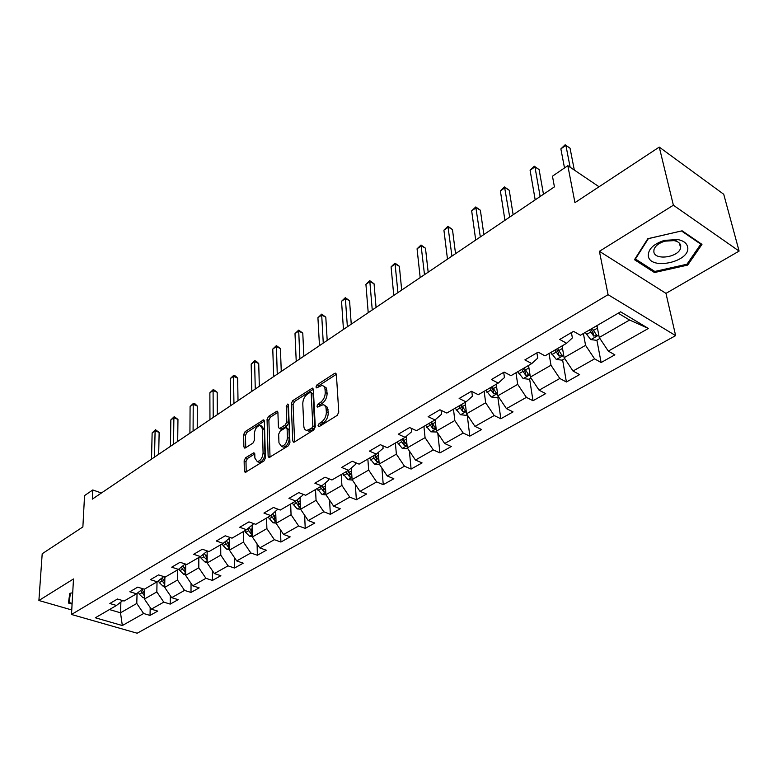 <?xml version="1.0" encoding="UTF-8"?>
<svg xmlns="http://www.w3.org/2000/svg" width="778" height="778" viewBox="0 0 778 778"><rect width="100%" height="100%" fill="white"/><g stroke="black" fill="none" stroke-linecap="round" stroke-linejoin="round"><path stroke-width="1.17" d="M318.017 425.79L319.262 426.548L337.195 415.384L338.77 412.175L336.378 374.374L335.425 373.139L334.579 373.401L317.016 384.838L315.956 387.006L316.607 387.882L322.043 385.411L323.92 386.267L324.951 388.465L325.253 392.53C325.155 396.77 323.512 400.125 320.322 402.576L318.046 404.025L316.977 406.223L317.648 407.118L323.065 404.706L324.426 405.124L325.963 407.39L326.371 412.009C326.274 416.318 324.621 419.702 321.392 422.143L319.097 423.572L318.017 425.79M245.595 457.756L244.136 460.741L244.331 471.108L245.216 472.431L263.927 460.994L265.415 457.95L264.374 421.151L263.509 419.896L245.089 431.654L243.65 434.61L243.874 446.844L244.73 448.118L245.41 447.904L252.986 443.061L254.455 440.066L254.309 433.959C254.844 429.048 256.779 426.179 260.105 425.362L262.41 428.727L263.081 452.932C262.565 457.892 260.63 460.78 257.285 461.607L254.873 458.086L254.785 454.021L253.9 452.728L245.595 457.756L247.462 458.495L245.994 461.48L246.208 472.022M673.378 205.227L599.41 251.313L665.968 293.374L739.1 251.09L673.378 205.227L659.258 147.091L574.942 202.65L567.833 165.685L552.468 176.178L554.422 186.866L92.329 499.136L92.786 489.965L84.549 495.586L82.876 526.939L42.197 553.751L38.9 600.509L71.751 609.952M599.41 251.313L608.075 294.677L71.498 614.484L73.492 578.958L38.9 600.509M292.742 440.902L293.695 442.225L294.444 442.001L313.738 429.991L315.284 426.83L313.339 389.34L312.406 388.105L292.703 400.66L291.215 403.714L292.742 440.902L294.638 441.875M288.414 445.755L269.062 457.581L268.138 456.248L267.049 419.41L268.517 416.405L277.026 411.115L277.902 412.359L278.417 427.21L279.321 428.493L280.061 428.26L285.332 424.905L286.829 421.832L286.226 406.33L287.802 404.025L288.424 404.9L289.931 442.653L288.414 445.755M659.258 147.091L723.735 194.276L739.1 251.09M608.075 294.677L675.635 335.629L137.171 633.224L71.498 614.484M150.203 607.569L150.028 615.417L157.72 611.1L151.302 609.174L163.779 602.133L170.207 604.098L178.133 599.663L171.685 597.669L184.542 590.405L190.999 592.447L199.168 587.867L192.701 585.805L205.946 578.317L212.443 580.427L220.864 575.701L214.358 573.571L228.032 565.849L234.548 568.037L243.232 563.165L236.716 560.948L250.827 552.973L257.362 555.249L266.329 550.221L259.784 547.916L274.352 539.689L280.907 542.042L290.175 536.849L283.61 534.467L298.655 525.967L305.229 528.408L314.798 523.04L308.224 520.57L323.784 511.778L330.368 514.316L340.268 508.763L333.665 506.196L349.76 497.113L356.363 499.739L366.594 494.001L359.99 491.336L376.64 481.932L383.253 484.665L393.843 478.733L387.23 475.951L404.472 466.216L411.095 469.066L422.065 462.91L415.442 460.022L433.307 449.927L439.93 452.893L451.298 446.523L444.676 443.509L463.192 433.054L469.815 436.137L481.601 429.534L474.988 426.393L494.205 415.54L500.818 418.759L513.042 411.902L506.439 408.635L526.385 397.373L532.988 400.728L545.689 393.61L539.096 390.196L559.82 378.487L566.403 381.998L579.6 374.597L573.026 371.028L594.577 358.862L601.131 362.529L614.853 354.826L608.308 351.111L648.395 328.472L620.62 311.813L580.388 335.25L573.532 331.35L559.742 339.441L566.608 343.273L572.375 337.905L571.422 332.585M150.028 615.417L143.619 613.511L122.331 625.541L95.324 617.79L116.476 605.469L109.844 603.504L117.459 599.031L124.11 601.024L136.5 593.799L129.838 591.766L137.687 587.157L144.368 589.218L157.146 581.779L150.446 579.668L158.547 574.913L165.257 577.052L178.444 569.379L171.714 567.191L180.068 562.28L186.808 564.497L200.413 556.571L193.654 554.306L202.29 549.249L209.049 551.544L223.101 543.365L216.313 541.011L225.231 535.779L232.019 538.162L246.538 529.711L239.721 527.27L248.941 521.863L255.758 524.343L270.754 515.6L263.927 513.072L273.448 507.48L280.284 510.047L295.796 501.013L288.949 498.377L298.801 492.591L305.666 495.275L321.713 485.919L314.847 483.177L325.048 477.196L331.924 479.977L348.544 470.291L341.659 467.442L352.23 461.237L359.115 464.135L376.338 454.099L369.443 451.133L380.393 444.705L387.298 447.72L405.153 437.324L398.248 434.231L409.607 427.56L416.512 430.701L435.038 419.916L428.124 416.697L439.92 409.773L446.825 413.05L466.051 401.847L459.146 398.482L471.4 391.295L478.305 394.709L498.28 383.077L491.375 379.567L504.105 372.098L511 375.667L531.773 363.569L524.878 359.903L538.123 352.133L545.008 355.857L566.608 343.273M157.03 581.847L156.835 591.912L144.416 599.05L144.669 589.043M144.416 599.05L151.302 609.174M156.835 591.912L163.779 602.133M136.5 593.799L142.889 588.771M177.608 569.856L177.501 580.028L164.703 587.38L164.878 576.936M164.703 587.38L171.685 597.669M177.501 580.028L184.542 590.405M157.146 581.779L163.73 576.566M198.828 557.505L198.808 567.775L185.611 575.36L185.699 564.138M185.611 575.36L192.701 585.805M198.808 567.775L205.946 578.317M178.444 569.379L185.222 563.972M220.699 544.756L220.777 555.132L207.172 562.961L207.152 551.174M207.172 562.961L214.358 573.571M220.777 555.132L228.032 565.849M200.413 556.571L207.395 550.98M243.271 531.607L243.456 542.091L229.422 550.163L229.286 538.376M229.422 550.163L236.716 560.948M243.456 542.091L250.827 552.973M223.101 543.365L230.298 537.559M266.582 518.041L266.873 528.622L252.373 536.966L252.121 525.169M253.745 523.613L246.538 529.711M252.373 536.966L259.784 547.916M266.873 528.622L274.352 539.689M290.651 504.018L291.069 514.715L276.083 523.331L275.704 511.554M277.872 509.143L270.754 515.6M276.083 523.331L283.61 534.467M291.069 514.715L298.655 525.967M315.518 489.527L316.062 500.332L300.58 509.24L300.075 497.492M302.817 494.156L302.856 495.187L295.796 501.013M300.58 509.24L308.224 520.57M316.062 500.332L323.784 511.778M341.241 474.551L341.921 485.462L325.904 494.672L325.262 482.973M328.598 478.626L328.686 480.123L321.713 485.919M325.904 494.672L333.665 506.196M341.921 485.462L349.76 497.113M367.848 459.049L368.675 470.077L352.103 479.608L351.316 467.967M355.274 462.521L355.41 464.524L348.544 470.291M352.103 479.608L359.99 491.336M368.675 470.077L376.64 481.932M395.389 443.013L396.372 454.148L379.217 464.019L378.283 452.446M382.883 445.794L383.097 448.361L376.338 454.099M379.217 464.019L387.23 475.951M396.372 454.148L404.472 466.216M423.913 426.393L425.07 437.644L407.283 447.865L406.213 436.409M411.465 428.406L411.776 431.625L405.153 437.324M407.283 447.865L415.442 460.022M425.07 437.644L433.307 449.927M453.486 409.17L454.819 420.538L436.38 431.138L435.155 419.809M441.087 410.327L441.525 414.266L435.038 419.916M436.38 431.138L444.676 443.509M454.819 420.538L463.192 433.054M484.149 391.305L485.676 402.79L466.547 413.789L465.147 402.372M471.789 391.49L472.392 396.255L466.051 401.847M466.547 413.789L474.988 426.393M485.676 402.79L494.205 415.54M515.979 372.769L517.701 384.361L497.852 395.788L496.257 384.254M503.697 372.341L504.436 377.544L498.28 383.077M497.852 395.788L506.439 408.635M517.701 384.361L526.385 397.373M549.035 353.513L550.98 365.232L530.353 377.087L528.544 365.446M536.898 352.852L537.744 358.113L531.773 363.569M530.353 377.087L539.096 390.196M550.98 365.232L559.82 378.487M583.393 333.499L585.571 345.335L564.118 357.666L562.086 345.909M564.118 357.666L573.026 371.028M585.571 345.335L594.577 358.862M648.395 328.472L629.587 320.021L599.235 337.477L596.969 325.593M599.235 337.477L608.308 351.111M665.968 293.374L675.635 335.629M101.412 492.999L92.786 489.965M599.05 186.769L567.833 165.685M629.587 320.021L618.218 313.213M120.891 602.007L120.512 612.801L136.782 603.446L137.064 593.361M109.455 609.553L120.512 612.801L122.331 625.541M136.782 603.446L143.619 613.511M116.476 605.469L122.691 600.597M596.882 340.18L601.131 362.529M562.601 359.874L566.403 381.998M529.604 378.828L532.988 400.728M497.813 397.081L500.818 418.759M467.179 414.732L469.815 436.137M437.8 433.249L439.93 452.893M409.384 450.997L411.095 469.066M381.901 468.016L383.253 484.665M355.303 484.373L356.363 499.739M329.561 500.108L330.368 514.316M304.636 515.25L305.229 528.408M280.488 529.847L280.907 542.042M257.09 543.939L257.362 555.249M234.402 557.534L234.548 568.037M212.404 570.673L212.443 580.427M191.048 583.374L190.999 592.447M170.333 595.666L170.207 604.098M647.821 238.7L634.488 259.706L654.493 272.543L687.684 265.094L701.97 244.38L682.131 230.813L647.821 238.7M72.714 592.778L69.787 593.332L68.425 603.018L72.082 604.078M687.344 263.693L687.684 265.094M654.152 271.036L654.493 272.543M69.514 595.258L69.096 602.522L70.409 593.215M319.933 426.13L320.983 424.389L323.278 422.96C326.507 420.528 328.16 417.154 328.248 412.836L326.371 412.009M324.941 405.533L327.538 407.409L328.248 412.836M323.911 386.258L326.42 388.066L327.12 393.376C327.023 397.616 325.389 400.962 322.189 403.412L319.923 404.861L318.883 406.515M336.368 374.306L318.873 385.674L317.862 387.25M313.33 389.282L294.561 401.477L293.063 404.531L294.629 441.68M311.764 428.153L312.844 425.955L311.171 393.075L310.529 392.2L307.621 393.901C304.509 396.323 302.895 399.62 302.778 403.792L303.819 426.198C304.023 428.795 305.054 430.195 306.911 430.399L311.764 428.153L313.651 428.97L314.73 426.762L312.844 425.955M310.918 392.375L313.028 393.911L314.73 426.762M306.989 430.429L308.798 431.207L311.258 430.458L309.381 429.651M313.651 428.97L311.258 430.458M277.902 412.291L270.355 417.193L268.887 420.198L270.024 457.201M280.673 429.057L281.918 429.048L287.189 425.692L288.696 422.629L288.074 407.137L286.226 406.33M288.463 405.737L288.074 407.137M278.962 442.838L281.461 446.358C284.952 445.522 286.946 442.565 287.442 437.518L287.101 428.843L286.178 427.55L285.438 427.783L280.158 431.138L278.66 434.202L278.962 442.838M281.937 446.562L283.338 447.136C286.829 446.3 288.823 443.353 289.309 438.296L287.442 437.518M286.703 427.774L288.969 429.631L289.309 438.296M254.776 453.875L247.462 458.495M257.849 461.84L259.152 462.356C262.507 461.529 264.432 458.641 264.948 453.691L263.081 452.932M261.398 425.906L264.267 429.495L264.948 453.691M264.374 421.083L246.927 432.412L245.488 435.369L245.731 447.7M597.3 327.334L596.502 325.865M599.887 338.449L596.609 340.336L590.765 339.587L585.202 332.449M574.31 170.061L570.05 148.219L565.907 145.369L560.87 148.87L564.507 167.96M589.481 329.96L593.653 336.057L596.765 335.444L592.194 328.374M593.653 336.057L593.011 332.692L590.949 329.094M570.128 167.231L565.907 145.369L565.159 144.776L570.05 148.219M560.87 148.87L565.159 144.776M648.317 256.069C650.272 270.754 690.806 261.671 687.664 247.132C686.877 243.281 683.619 240.752 677.891 239.566L664.451 240.363C653.355 244.049 647.977 249.281 648.317 256.069M653.851 251.897C654.872 260.776 678.669 257.324 680.614 247.988L680.76 245.77C680.196 243.144 677.969 241.423 674.059 240.616L664.908 241.161C658.966 242.979 655.319 245.78 653.977 249.563L653.851 251.897M681.567 231.008L700.793 244.156L686.964 264.228L654.794 271.454L635.422 259.006L648.356 238.652L681.547 230.94M700.618 243.456L700.793 244.156M635.295 258.432L635.422 259.006M72.121 603.397L69.096 602.522M562.338 347.338L561.697 346.142M564.76 358.629L562.086 360.165L556.319 359.455L550.824 352.473M543.472 194.267L539.115 169.623L534.953 166.881L530.1 170.256L535.186 199.868M554.938 350.071L559.032 356.052L562.056 355.488L557.544 348.554M559.032 356.052L558.468 352.726L556.455 349.186M540.136 196.523L534.953 166.881L534.311 166.229L539.115 169.623M530.1 170.256L534.311 166.229M528.729 366.613L528.213 365.641M530.975 378.03L528.865 379.246L523.166 378.575L517.749 371.738M513.14 214.767L509.24 190.279L505.078 187.644L500.38 190.902L504.932 220.31M521.707 369.433L525.734 375.288L528.67 374.772L524.216 367.965M525.734 375.288L525.228 371.991L523.263 368.519M509.707 217.081L504.533 186.944L509.24 190.279M500.38 190.902L504.533 186.944M496.383 385.198L495.975 384.42M498.465 396.702L496.87 397.626L491.249 396.974L485.9 390.293M483.848 234.557L480.376 210.245L476.204 207.697L471.672 210.848L475.708 240.062M489.712 388.066L493.67 393.814L496.52 393.337L492.134 386.656M493.67 393.814L493.233 390.546L491.307 387.143M480.327 236.94L475.757 206.958L480.376 210.245M471.672 210.848L475.757 206.958M465.234 403.111L464.923 402.508M467.15 414.693L466.041 415.326L460.488 414.713L455.208 408.168M455.538 253.686L452.475 229.539L448.303 227.088L443.917 230.142L447.476 259.132M458.884 406.019L462.784 411.659L465.555 411.222L461.218 404.667M462.784 411.659L462.395 408.431L460.518 405.075M451.94 256.127L447.934 226.31L452.475 229.539M443.917 230.142L447.934 226.31M436.973 432.023L430.837 431.819L425.615 425.401M428.172 272.183L425.478 248.211L421.316 245.848L417.066 248.795L420.178 277.581M429.164 423.329L432.996 428.863L435.699 428.454L431.411 422.026M432.996 428.863L432.656 425.663L430.817 422.366M424.496 274.673L421.024 245.021L425.478 248.211M417.066 248.795L421.024 245.021M406.281 437.09L406.019 436.575M407.876 448.741L402.216 448.313L397.072 442.03M401.691 290.077L399.357 266.28L395.195 263.995L391.081 266.854L393.775 295.426M400.495 440.037L404.268 445.463L406.894 445.094L402.664 438.773M404.268 445.463L403.976 442.303L402.177 439.055M397.947 292.606L394.981 263.139L399.357 266.28M391.081 266.854L394.981 263.139M378.341 453.214L378.059 452.64M379.713 464.758L374.588 464.252L369.511 458.086M376.066 307.398L374.062 283.776L369.9 281.568L365.923 284.34L368.218 312.698M378.935 460.586L374.908 454.936M372.808 456.161L376.523 461.49L378.993 461.335M376.523 461.49L376.28 458.359L374.519 455.169M372.254 309.975L369.764 280.683L374.062 283.776M365.923 284.34L369.764 280.683M351.374 468.794L351.063 468.181M352.415 480.075L347.902 479.637L342.884 473.588M351.248 324.163L349.555 300.726L345.403 298.596L341.542 301.271L343.458 329.425M351.763 475.796L348.097 470.554M346.074 471.731L349.73 476.972L351.928 477.031M349.73 476.972L349.526 473.87L347.805 470.729M347.377 326.779L345.325 297.673L349.555 300.726M341.542 301.271L345.325 297.673M325.311 483.858L324.98 483.206M326.05 494.886L322.102 494.516L317.142 488.584M327.198 340.424L325.797 317.152L321.654 315.1L317.92 317.696L319.476 345.636M325.69 490.724L322.15 485.56M320.235 486.785L323.833 491.929L325.768 492.114M323.833 491.929L323.667 488.856L321.956 485.725M323.269 343.069L321.645 314.147L325.797 317.152M317.92 317.696L321.645 314.147M300.114 498.435L299.773 497.745M300.58 509.211L297.147 508.909L292.246 503.084M303.877 356.178L302.768 333.091L298.626 331.097L294.998 333.616L296.233 361.342M300.405 505.087L297.021 500.011M295.241 501.343L298.781 506.4L300.473 506.663M298.781 506.4L298.655 503.366L296.895 500.108M299.909 358.853L298.674 330.125L302.768 333.091M294.998 333.616L298.674 330.125M275.733 512.546L275.383 511.817M276.083 523.098L273.01 522.835L268.167 517.117M281.266 371.456L280.411 348.544L276.287 346.618L272.767 349.069L273.691 376.581M275.947 518.994L272.708 514.005M271.026 515.376L274.546 520.404L276.005 520.706M274.546 520.404L274.459 517.389L272.66 514.044M277.26 374.169L276.385 345.626L280.411 348.544M272.767 349.069L276.385 345.626M252.14 526.2L251.78 525.451M252.364 536.538L249.631 536.314L245.702 532.453L244.846 530.693M259.327 386.287L258.724 363.55L254.601 361.692L251.187 364.065L251.809 391.363M252.276 532.463L249.184 527.562M247.55 528.884L251.09 533.961L252.315 534.272M255.272 389.019L254.601 361.692L254.756 360.671L256.4 361.41L258.724 363.55M251.187 364.065L254.756 360.671M229.296 539.436L228.917 538.668M229.413 549.569L226.982 549.375L223.092 545.592L222.255 543.851M238.019 400.68L237.65 378.127L233.546 376.319L230.23 378.623L230.58 405.708M229.364 545.514L226.408 540.7M224.823 541.974L228.362 547.09L229.384 547.401M233.935 403.442L233.546 376.319L233.75 375.278L235.394 375.998L237.65 378.127M230.23 378.623L233.75 375.278M207.162 552.273L206.773 551.476M207.172 562.202L205.032 562.027L201.181 558.312L200.354 556.61M217.334 414.664L217.188 392.277L213.094 390.537L209.875 392.773L209.953 419.643M207.172 558.157L204.332 553.44M202.795 554.675L203.817 556.785L207.172 560.111M213.221 417.436L213.094 390.537L213.347 389.467L217.188 392.277M209.875 392.773L213.347 389.467M185.699 564.711L185.368 564.031M185.621 574.446L183.744 574.3L179.932 570.663L179.076 568.864M197.233 428.24L197.291 406.038L193.216 404.346L190.085 406.524L189.92 433.181M185.65 570.43L182.937 565.8M181.439 566.987L182.49 569.175L185.641 572.413M193.09 431.041L193.216 404.346L193.518 403.267L195.142 403.938L197.291 406.038M190.085 406.524L193.518 403.267M164.722 586.33L163.098 586.213L159.325 582.634L158.43 580.758M177.695 441.447L177.958 419.41L173.893 417.776L170.849 419.887L170.45 446.339M164.79 582.333L162.184 577.791M160.725 578.939L164.761 584.346M173.533 444.257L173.893 417.776L174.233 416.677L177.958 419.41M170.849 419.887L174.233 416.677M144.455 597.864L143.055 597.767L139.32 594.256L138.396 592.311M158.693 454.284L159.14 432.422L155.104 430.837L152.138 432.899L151.516 459.137M144.552 593.886L142.043 589.432M140.633 590.551L144.504 595.909M154.511 457.114L155.104 430.837L155.474 429.719L159.14 432.422M152.138 432.899L155.474 429.719M323.278 422.96L321.392 422.143M328.063 409.675L326.186 408.839M319.923 404.861L318.046 404.025M322.189 403.412L320.322 402.576M327.12 393.376L325.253 392.53M326.935 390.264L325.068 389.418M318.873 385.674L317.016 384.838M336.368 374.237L334.579 373.401M320.983 424.389L319.097 423.572M293.063 404.531L291.215 403.714M294.561 401.477L292.703 400.66M313.31 389.126L311.608 388.358M313.028 393.911L311.171 393.075M270.015 457.007L268.138 456.248M268.887 420.198L267.049 419.41M270.355 417.193L268.517 416.405M277.872 412.029L276.287 411.348M281.918 429.048L280.061 428.26M287.189 425.692L285.332 424.905M288.696 422.629L286.829 421.832M288.969 429.631L287.101 428.843M254.717 453.545L253.22 452.932M264.267 429.495L262.41 428.727M245.731 447.593L243.874 446.844M245.488 435.369L243.65 434.61M246.927 432.412L245.089 431.654M264.335 420.781L262.799 420.13M246.198 471.838L244.331 471.108M245.994 461.48L244.136 460.741M590.91 339.607L598.778 335.075M593.342 330.504L597.446 328.121M586.34 334.569L590.628 332.08M556.455 359.475L563.71 355.293M558.662 350.654L562.523 348.408M551.933 354.564L556.056 352.171M523.312 378.585L529.983 374.743M525.306 370.027L528.923 367.926M518.829 373.79L522.797 371.485M491.385 396.994L497.531 393.454M493.194 388.679L496.588 386.705M486.95 392.306L490.772 390.089M460.634 414.732L466.265 411.484M462.249 406.661L465.448 404.803M456.239 410.152L459.915 408.012M430.973 431.829L436.137 428.853M432.422 423.981L435.417 422.24M426.626 427.355L430.176 425.294M402.352 448.332L407.079 445.609M403.646 440.698L406.466 439.064M398.054 443.956L401.477 441.962M374.724 464.262L379.032 461.782M375.871 456.842L378.516 455.305M370.464 459.973L373.771 458.057M348.038 479.656L351.948 477.391M349.04 472.421L351.52 470.982M343.818 475.455L347.017 473.598M322.238 494.526L325.788 492.484M323.103 487.485L325.437 486.133M318.056 490.422L321.149 488.623M297.284 508.919L300.493 507.071M298.032 502.053L300.211 500.789M293.15 504.893L296.136 503.152M273.136 522.845L276.015 521.182M273.768 516.154L275.82 514.958M269.042 518.897L271.93 517.214M249.757 536.324L252.335 534.836M250.283 529.799L252.198 528.68M245.702 532.453L248.503 530.829M251.022 531.053L251.09 533.961M227.108 549.385L229.393 548.062M227.526 543.015L229.325 541.965M223.092 545.592L225.805 544.007M228.333 544.347L228.362 547.09M205.149 562.037L207.172 560.88M205.48 555.823L207.162 554.84M201.181 558.312L203.817 556.785M206.326 557.213L206.335 559.81M183.871 574.32L185.631 573.298M184.104 568.232L185.679 567.318M179.932 570.663L182.49 569.175M184.999 569.69L184.979 572.151M163.215 586.223L164.742 585.348M163.37 580.281L164.839 579.425M159.325 582.634L161.805 581.195M164.304 581.779L164.265 584.122M143.181 597.776L144.475 597.027M143.249 591.97L144.62 591.173M139.32 594.256L141.722 592.855M144.212 593.507L144.154 595.734M336.028 373.411L335.425 373.139M312.97 388.358L312.406 388.105M308.798 431.207L306.911 430.399M277.532 411.329L277.026 411.115M281.189 429.281L279.321 428.493M283.338 447.136L281.461 446.358M259.152 462.356L257.285 461.607M264.005 420.11L263.509 419.896M596.638 334.812L596.765 335.444M679.466 243.232L680.614 247.988M664.908 241.161L664.451 240.363M674.059 240.616L677.891 239.566M561.959 354.904L562.056 355.488M528.583 374.237L528.67 374.772M496.461 392.841L496.529 393.337"/></g></svg>
